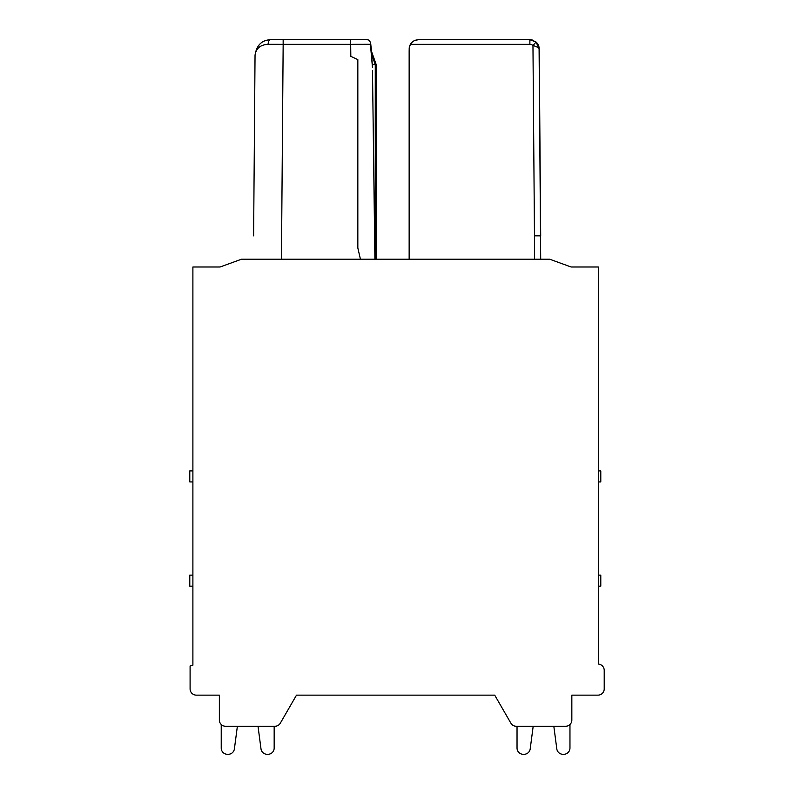 <?xml version="1.0" encoding="UTF-8"?>
<svg xmlns="http://www.w3.org/2000/svg" width="794" height="794" viewBox="0 0 794 794"><rect width="100%" height="100%" fill="white"/><g stroke="black" fill="none" stroke-linecap="round" stroke-linejoin="round"><path stroke-width="1.19" d="M569.963 724.495L569.963 748.077A6.223 6.223 0 0 1 563.74 754.3L562.976 754.3A6.223 6.223 0 0 1 556.802 748.881L553.825 726.272L533.181 726.272L530.203 748.881A6.223 6.223 0 0 1 524.03 754.3L523.266 754.3A6.223 6.223 0 0 1 517.033 748.077L517.033 726.272L516.269 726.272L565.606 726.272A6.223 6.223 0 0 0 571.839 720.049L571.839 695.137L571.839 720.049L571.839 695.137L597.991 695.137A6.223 6.223 0 0 0 604.214 688.914L604.214 670.335A6.223 6.223 0 0 0 599.599 664.32L598.299 663.973L598.299 267.002L571.114 267.002L549.726 259.221L241.465 259.221L220.087 267.002L192.892 267.002L192.892 665.223L190.094 665.977L190.094 688.914A6.223 6.223 0 0 0 196.317 695.137L219.362 695.137L219.362 720.049A6.223 6.223 0 0 0 225.585 726.272L274.923 726.272A6.223 6.223 0 0 0 280.322 723.165L296.499 695.137L494.702 695.137L397.933 695.137L494.702 695.137L510.879 723.165L494.702 695.137L402.905 695.137M598.299 470.921L600.79 470.921L600.79 481.938L598.299 481.938M598.299 575.134L600.79 575.134L600.79 586.161L598.299 586.161M296.499 695.137L280.322 723.165L296.499 695.137L393.268 695.137M258.02 726.272L237.376 726.272L234.399 748.881L237.376 726.272L258.02 726.272L260.998 748.881A6.223 6.223 0 0 0 267.171 754.3L267.935 754.3L267.171 754.3M192.892 470.921L189.786 470.921L189.786 481.938L192.892 481.938M192.892 575.134L189.786 575.134L189.786 586.161L192.892 586.161M366.272 259.221L369.23 259.221M360.258 259.221L365.081 259.221L360.258 259.221M374.897 259.221L369.379 259.221L374.897 259.221L372.485 70.597M374.669 259.221L371.354 259.221M371.562 53.446L372.446 67.262L370.401 44.295L350.67 44.335L350.819 56.334L357.836 59.61L357.836 247.976L360.436 259.221L281.453 259.221L283.16 44.335L268.104 44.315C260.432 44.742 256.085 48.355 255.043 55.143L253.614 235.868L255.043 55.143C256.591 45.238 261.782 40.087 270.615 39.7L271.895 39.7L270.615 39.7A4.675 2.511 90 0 0 268.104 44.315M517.033 748.077L517.033 726.272L516.269 726.272A6.223 6.223 0 0 1 510.879 723.165M523.266 754.3L524.03 754.3M221.228 748.077L221.228 724.495L221.228 748.077A6.223 6.223 0 0 0 227.461 754.3L228.225 754.3L227.461 754.3M274.168 748.077L274.168 726.272L274.168 748.077A6.223 6.223 0 0 1 267.935 754.3M234.399 748.881A6.223 6.223 0 0 1 228.225 754.3M553.825 726.272L533.181 726.272L530.203 748.881M562.976 754.3L563.74 754.3M409.198 48.116L409.148 52.047M534.471 259.221L534.471 235.838L540.694 235.868L539.076 47.422L540.694 259.221M409.158 50.359L409.148 259.221L409.148 51.094M539.215 48.97L536.049 42.032L532.963 45.496L534.471 235.838L540.694 235.868L539.215 48.97C538.818 47.779 536.734 46.618 532.963 45.496A4.675 4.675 180 0 0 529.876 44.335L410.419 44.335L409.208 47.948M409.257 47.561L410.041 45.04M411.947 42.37L413.753 40.99M412.136 42.191L410.419 44.335C411.818 41.616 414.508 40.077 418.488 39.7L415.014 40.375L418.488 39.7L529.876 39.7L535.761 41.784M536.764 42.737L537.29 43.352L536.764 42.737M537.776 44.067L538.292 44.99L537.776 44.067M538.421 45.278L538.918 46.697L538.421 45.278M413.595 41.08L412.374 41.983M409.972 45.198L409.198 48.027M424.711 39.7L431.152 39.7M423.807 39.7L418.488 39.7L423.807 39.7M409.317 47.273L410.071 44.97M410.419 44.335L412.245 42.092M413.724 41L415.53 40.176M411.411 42.936L410.677 43.908M409.942 45.258L409.367 47.005M410.478 44.236L410.845 43.67M357.836 60.314L357.836 68.294L357.836 60.314M271.895 39.7L366.778 39.7M283.16 39.7L283.16 44.335L350.67 44.335L350.66 39.7L367.265 39.7L368.932 40.117L370.59 42.519L370.401 44.295M367.394 39.7L366.491 39.7M344.219 39.7L272.541 39.7M371.84 54.895L375.264 64.612L372.386 64.612L375.264 64.612L375.234 259.221M255.539 52.255L256.115 50.895M264.561 44.712L268.084 44.315M255.043 55.143C256.581 45.238 261.772 40.087 270.615 39.7L272.352 39.7M533.439 40.405L532.724 40.147M532.546 40.087L531.275 39.809M529.945 39.7L536.049 42.032L529.876 39.7L536.049 42.032L531.553 39.849M529.876 44.335L529.876 39.7L530.511 39.72L529.876 39.7M532.963 45.496L534.461 234.329M532.377 40.037L531.623 39.869M532.456 40.067L531.692 39.879M376.148 259.221L376.148 64.463L371.552 51.471M371.284 48.712L371.126 47.183M370.639 42.906L371.701 53.119M362.372 39.7L350.67 39.7M367.265 39.7L363.583 39.7"/></g></svg>
